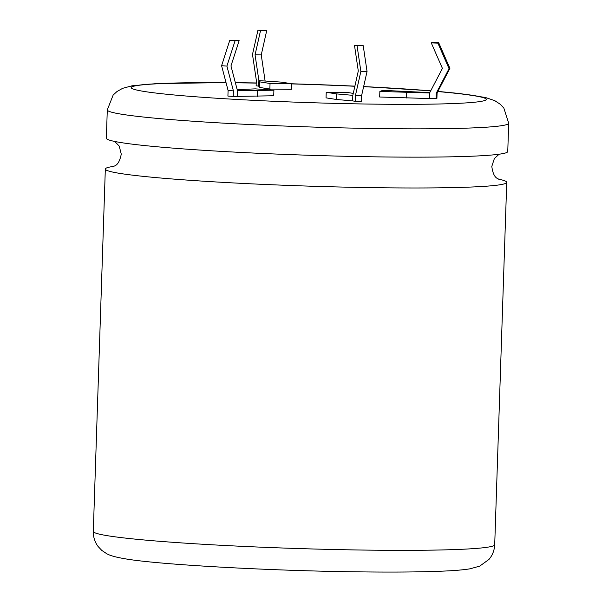 <?xml version="1.0" encoding="UTF-8"?>
<svg xmlns="http://www.w3.org/2000/svg" width="602" height="602" viewBox="0 0 602 602"><rect width="100%" height="100%" fill="white"/><g stroke="black" fill="none" stroke-linecap="round" stroke-linejoin="round"><path stroke-width="0.9" d="M107.291 109.895L106.351 138.204A200.812 10.332 1.9 0 0 384.249 156.956A200.812 10.332 1.9 0 0 507.757 151.516L508.698 123.214A200.812 10.332 -178.1 0 1 385.19 128.655A200.812 10.332 -178.1 0 1 107.291 109.895L113.146 95.078L116.969 91.542L122.627 88.336L132.131 85.777L156.61 83.603L226.021 82.594M226.028 82.632A177.68 9.143 1.9 0 0 131.176 87.576A177.68 9.143 1.9 0 0 377.063 104.169A177.68 9.143 1.9 0 0 486.341 99.353A177.68 9.143 1.9 0 0 437.857 91.451M430.701 90.849A177.68 9.143 1.9 0 0 363.646 86.583M354.879 86.154A177.68 9.143 1.9 0 0 291.654 83.791M256.219 82.986A177.68 9.143 1.9 0 0 240.454 82.76A177.68 9.143 1.9 0 0 235.367 82.707M486.333 99.413A177.68 9.143 1.9 0 0 437.804 91.564M430.648 90.955A177.68 9.143 1.9 0 0 363.616 86.688M354.856 86.267A177.68 9.143 1.9 0 0 291.646 83.904M256.219 83.099A177.68 9.143 1.9 0 0 240.446 82.873A177.68 9.143 1.9 0 0 235.397 82.82M113.966 166.34A200.812 10.332 1.9 0 0 105.327 169.034A200.812 10.332 1.9 0 0 383.226 187.794A200.812 10.332 1.9 0 0 506.733 182.353A200.812 10.332 1.9 0 0 498.29 179.087M233.41 90.887L233.23 96.455L227.91 96.072L228.098 90.503L233.41 90.887L226.901 66.085L235.073 40.778L239.137 40.635L230.965 65.942L237.474 90.744L273.902 90.21L255.301 88.855L237.196 89.668M258.702 86.184L258.89 80.615L281.36 82.12L291.654 83.731L291.466 89.299L269.854 89.051L259.56 87.433L258.702 86.184L256.128 85.777L256.317 80.209L252.494 54.428L257.98 30.1L260.553 30.506L255.067 54.827L258.89 80.615L259.748 81.864L270.042 83.482L291.654 83.731M429.775 92.625L382.872 90.338L379.862 91.436L429.595 92.979L429.407 98.547L436.901 98.495L437.09 92.926L449.912 68.35L438.745 42.817L432.116 42.554L431.258 42.87L442.417 68.402L429.595 92.979M355.203 101.302L361.381 101.377L361.561 95.808L367.047 71.48L363.224 45.699L354.473 45.225L358.295 71.006L352.817 95.334L352.629 100.903L355.203 101.302L355.383 95.733L360.869 71.412L357.046 45.624L354.473 45.225M353.254 93.385L347.836 92.535L326.224 92.287L326.036 97.855L336.33 99.465L352.629 100.903M226.059 82.745A177.68 9.143 1.9 0 0 131.176 87.629M379.862 91.436L379.681 97.005L429.407 98.547M233.23 96.455L273.722 95.771L273.902 90.21M326.224 92.287L336.518 93.897L352.817 95.334M336.518 93.897L336.33 99.465M355.383 95.733L361.561 95.808M363.224 45.699L357.046 45.624M367.047 71.48L360.869 71.412M406.403 92.49L406.215 98.058M449.912 68.35L449.054 68.666L436.224 93.242L436.044 98.811M449.054 68.666L437.887 43.133L431.258 42.87M436.224 93.242L437.09 92.926M259.748 81.864L259.56 87.433M270.042 83.482L269.854 89.051M257.98 30.1L266.724 30.574L261.245 54.902L265.061 80.683M257.656 90.767L257.475 96.335M237.474 90.744L237.293 96.312M228.098 90.503L221.589 65.701L229.761 40.394L239.137 40.635M438.745 42.817L437.887 43.133M255.067 54.827L261.245 54.902M260.553 30.506L266.724 30.574M235.073 40.778L229.761 40.394M226.901 66.085L221.589 65.701M105.327 169.034L93.302 531.408A200.812 10.332 1.9 0 0 371.208 550.16A200.812 10.332 1.9 0 0 494.709 544.72L506.733 182.353M114.786 141.462L119.234 146.113L121.273 154.135C118.549 167.522 113.469 165.497 112.634 166.927M499.585 179.765C498.802 178.267 493.61 179.885 491.804 166.423L494.37 158.552L499.118 154.217M494.709 544.72C494.4 550.461 492.466 555.375 488.929 559.454L479.711 566.136L469.959 568.822C463.803 569.823 455.571 570.553 445.262 571.02C424.44 571.998 396.703 572.291 362.043 571.9C271.765 570.982 157.062 564.616 124.366 558.664C113.424 556.767 109.082 555.059 106.577 553.622L101.753 550.363L98.171 546.586C94.868 542.267 93.242 537.202 93.302 531.408M235.352 82.67L256.226 82.956M508.698 123.214L503.829 108.036L500.254 104.259L494.814 100.684L485.505 97.501L459.665 93.528L437.887 91.391M430.731 90.797L363.653 86.545M354.887 86.124L291.654 83.761"/></g></svg>
